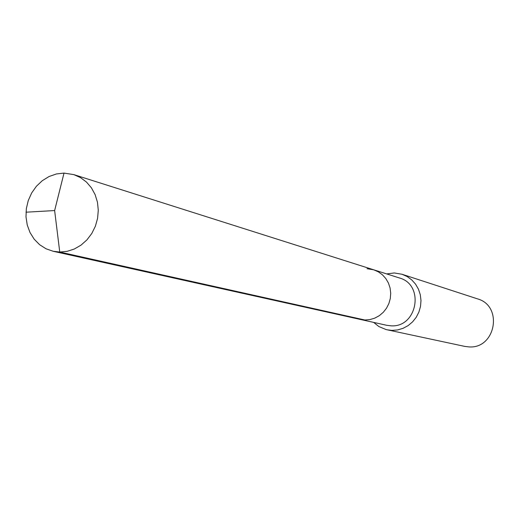 <?xml version="1.0" encoding="UTF-8"?>
<svg xmlns="http://www.w3.org/2000/svg" width="520" height="520" viewBox="0 0 520 520"><rect width="100%" height="100%" fill="white"/><g stroke="black" fill="none" stroke-linecap="round" stroke-linejoin="round"><path stroke-width="0.78" d="M367.022 268.71L373.731 269.808L378.339 271.837L382.434 274.807L385.847 278.596L388.434 283.049L390.078 287.983L390.715 293.183L390.312 298.435L388.888 303.517L386.51 308.211L383.266 312.325L379.301 315.679L374.777 318.136L369.896 319.599L364.858 320.002L360.373 319.449L364.858 320.002L369.896 319.599L374.777 318.136L379.301 315.679L383.266 312.325L386.51 308.211L388.888 303.517L390.312 298.435L390.715 293.183L390.078 287.983L388.434 283.049L385.847 278.596L382.434 274.807L378.339 271.837L373.731 269.808L73.82 174.616L80.535 177.619L86.489 182.091L91.429 187.844L95.134 194.649L97.455 202.208L98.287 210.217L97.591 218.322L95.394 226.187L91.787 233.48L86.931 239.883L81.035 245.128L74.347 249.002L67.145 251.336L59.748 252.044L364.858 320.002M373.731 269.808L399.38 277.953C424.95 284.674 417.359 327.847 390.936 325.812L386.646 325.28L53.196 251.277L59.748 252.044L54.633 210.561L64.012 173.095L56.414 173.953L49.069 176.52L42.315 180.674L36.432 186.225L31.688 192.933L28.275 200.499L26.351 208.598L26 216.866L27.235 224.958L30.004 232.505L34.19 239.181L39.611 244.692L46.04 248.787L53.196 251.277M373.626 322.387L378.872 326.541L386.029 329.55L464.75 346.398L468.923 346.905C495.703 349.043 503.412 305.916 477.536 298.877L402.058 274.267L394.297 272.961L386.666 273.917M387.114 329.81L391.931 330.389L397.579 329.947L403.052 328.334L408.129 325.605L412.575 321.874L416.221 317.291L418.906 312.058L420.518 306.391L420.986 300.528L420.29 294.71L418.464 289.192L415.591 284.193L411.781 279.929L407.206 276.575L402.058 274.267M26.006 212.192L54.633 210.561L64.012 173.095L73.82 174.616"/></g></svg>
